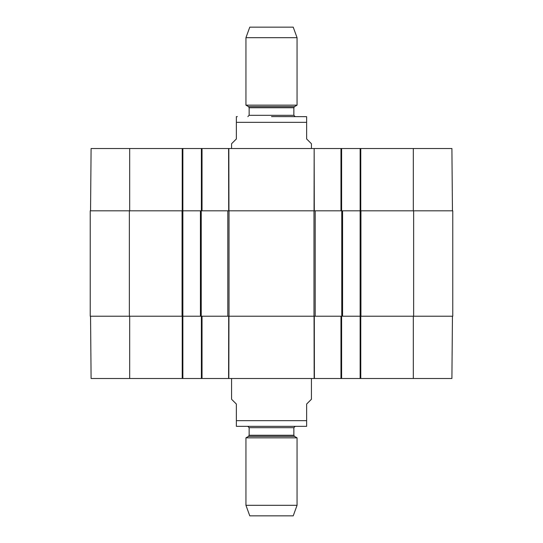 <?xml version="1.0" encoding="UTF-8"?>
<svg xmlns="http://www.w3.org/2000/svg" width="543" height="543" viewBox="0 0 543 543"><rect width="100%" height="100%" fill="white"/><g stroke="black" fill="none" stroke-linecap="round" stroke-linejoin="round"><path stroke-width="0.81" d="M229.024 210.813L200.428 210.813L200.428 316.216L229.024 316.216L229.024 210.813L313.976 210.813L313.976 316.216L229.024 316.216M342.572 210.813L360.138 210.813L360.138 316.216L342.572 316.216L342.572 210.813L313.976 210.813M413.318 316.216L413.318 378.505L360.138 378.505L360.138 316.216L452.767 316.216L452.767 210.813L360.138 210.813L360.138 148.524L314.166 148.524L314.295 210.813M129.363 210.813L90.233 210.813L90.233 316.216L182.862 316.216L182.862 210.813L129.363 210.813L129.363 316.216M129.682 210.813L129.682 148.524L182.862 148.524L182.862 210.813L200.428 210.813M313.976 316.216L342.572 316.216M200.428 316.216L182.862 316.216L182.862 378.505L341.608 378.505L341.608 316.216M311.424 148.524L311.424 143.732L306.632 138.947L306.632 116.664L306.632 122.338L306.632 116.664L306.632 122.338L236.368 122.338L236.368 138.947L231.576 143.732L231.576 148.524M236.368 122.338L236.368 116.664L236.368 122.338M306.632 116.664L271.5 116.582M297.055 37.684L293.22 27.15L249.78 27.15L245.945 37.684L245.945 105.159L297.055 105.159L297.055 37.684L245.945 37.684M231.576 378.505L231.576 399.268L236.368 404.053L236.368 420.662L306.632 420.662L306.632 426.336L306.632 404.053L311.424 399.268L311.424 378.505M236.368 420.662L236.368 426.336L236.368 420.662M236.368 426.336L306.632 426.336M245.945 505.316L249.78 515.85L293.22 515.85L297.055 505.316L297.055 437.841L245.945 437.841L245.945 505.316L297.055 505.316M452.448 210.813L451.905 148.524L360.138 148.524M129.682 148.524L91.095 148.524L90.552 210.813M182.862 148.524L201.392 148.524L201.392 210.813M314.058 210.813L314.166 148.524L201.392 148.524M341.608 210.813L341.608 148.524M452.448 316.216L451.905 378.505L413.318 378.505M90.552 316.216L91.095 378.505L182.862 378.505M360.138 378.505L341.608 378.505M201.392 316.216L201.392 378.505M227.809 210.813L227.809 316.216M315.191 316.216L315.191 210.813M341.771 210.813L341.771 316.216M413.637 210.813L413.637 316.216M182.068 210.813L182.068 316.216M201.229 316.216L201.229 210.813M360.932 316.216L360.932 210.813M248.504 106.632L249.142 107.738L293.858 107.738L294.496 106.632L248.504 106.632L245.945 105.159M293.858 107.738L293.858 115.306L249.142 115.306L247.866 116.582M294.496 436.368L293.858 435.262L249.142 435.262L248.504 436.368L294.496 436.368L297.055 437.841M249.142 435.262L249.142 427.694L293.858 427.694L295.134 426.418M340.97 148.524L340.97 210.813M228.942 210.813L228.834 148.524M228.596 148.524L228.705 210.813M202.03 210.813L202.03 148.524M182.224 148.524L182.224 210.813M360.776 210.813L360.776 148.524M413.318 210.813L413.318 148.524M314.058 316.216L314.166 378.505M314.404 378.505L314.295 316.216M228.834 378.505L228.942 316.216M228.705 316.216L228.596 378.505M340.97 316.216L340.97 378.505M360.776 378.505L360.776 316.216M202.03 378.505L202.03 316.216M182.224 316.216L182.224 378.505M129.682 316.216L129.682 378.505M236.368 116.664L237.325 116.582M294.496 106.632L297.055 105.159M249.142 107.738L249.142 115.306M293.858 115.306L295.134 116.582M248.504 436.368L245.945 437.841M293.858 435.262L293.858 427.694M249.142 427.694L247.866 426.418"/></g></svg>
